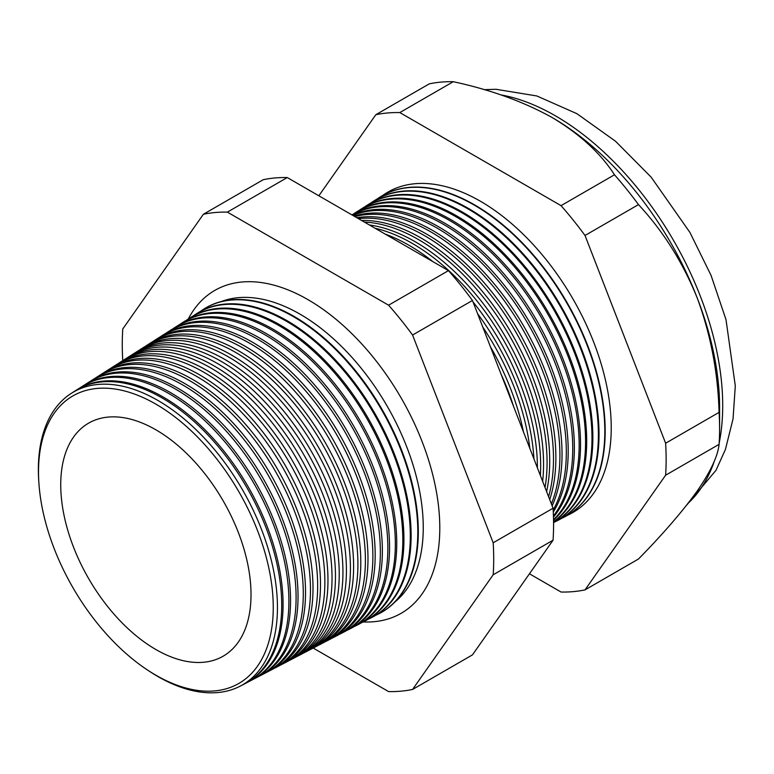 <?xml version="1.0" encoding="UTF-8"?>
<svg xmlns="http://www.w3.org/2000/svg" width="774" height="774" viewBox="0 0 774 774"><rect width="100%" height="100%" fill="white"/><g stroke="black" fill="none" stroke-linecap="round" stroke-linejoin="round"><path stroke-width="1.16" d="M394.924 601.988A174.247 100.601 -120 0 0 411.545 460.288A174.247 100.601 -120 0 0 300.041 314.167A174.247 100.601 -120 0 0 221.432 301.502M363.229 621.938A186.408 107.625 -120 0 0 410.21 606.951A186.408 107.625 -120 0 0 427.025 455.228A186.408 107.625 -120 0 0 307.984 299.654A186.408 107.625 -120 0 0 224.779 285.77A186.408 107.625 -120 0 0 188.305 318.965M38.845 482.289L38.7 480.064A169.061 97.611 60 0 1 71.314 393.337L75.33 390.783A169.264 97.727 60 0 1 162.027 397.913A169.264 97.727 60 0 1 273.164 548.979A169.264 97.727 60 0 1 244.545 683.868L240.327 686.074A169.061 97.611 60 0 1 157.906 676.544A169.061 97.611 60 0 1 148.918 670.961L147.05 669.723A165.984 95.831 -120 0 0 155.884 675.199A165.984 95.831 -120 0 0 273.251 607.435A165.984 95.831 -120 0 0 155.884 404.144A165.984 95.831 -120 0 0 38.845 482.289A165.984 95.831 -120 0 0 147.05 669.723M245.213 683.519A169.332 97.766 -120 0 0 245.88 683.171A169.332 97.766 -120 0 0 274.509 548.224A169.332 97.766 -120 0 0 163.333 397.11A169.332 97.766 -120 0 0 76.607 389.98A169.332 97.766 -120 0 0 75.968 390.386M76.607 389.98L82.102 386.478A169.612 97.921 60 0 1 168.974 393.627A169.612 97.921 60 0 1 280.333 544.993A169.612 97.921 60 0 1 251.656 680.162L245.88 683.171M252.469 679.727A169.69 97.969 -120 0 0 253.292 679.311A169.69 97.969 -120 0 0 281.978 544.083A169.69 97.969 -120 0 0 170.57 392.641A169.69 97.969 -120 0 0 83.65 385.491A169.69 97.969 -120 0 0 82.886 385.994M83.65 385.491L88.875 382.172A169.951 98.124 60 0 1 175.921 389.332A169.951 98.124 60 0 1 287.512 541.007A169.951 98.124 60 0 1 258.777 676.447L253.292 679.311M259.725 675.934A170.048 98.172 -120 0 0 260.693 675.45A170.048 98.172 -120 0 0 289.447 539.933A170.048 98.172 -120 0 0 177.797 388.18A170.048 98.172 -120 0 0 90.703 381.011A170.048 98.172 -120 0 0 89.794 381.601M90.703 381.011L95.647 377.867A170.29 98.317 60 0 1 182.867 385.046A170.29 98.317 60 0 1 294.681 537.021A170.29 98.317 60 0 1 265.888 672.741L260.693 675.45M266.991 672.151A170.406 98.385 -120 0 0 268.104 671.58A170.406 98.385 -120 0 0 296.916 535.782A170.406 98.385 -120 0 0 185.034 383.711A170.406 98.385 -120 0 0 97.756 376.532A170.406 98.385 -120 0 0 96.702 377.209M97.756 376.532L102.42 373.561A170.638 98.521 60 0 1 189.814 380.75A170.638 98.521 60 0 1 301.85 533.034A170.638 98.521 60 0 1 272.999 669.026L268.104 671.58M274.248 668.359A170.754 98.588 -120 0 0 275.505 667.72A170.754 98.588 -120 0 0 304.376 531.632A170.754 98.588 -120 0 0 192.262 379.241A170.754 98.588 -120 0 0 104.8 372.042A170.754 98.588 -120 0 0 103.619 372.816M104.8 372.042L109.192 369.256A170.977 98.714 60 0 1 196.76 376.464A170.977 98.714 60 0 1 309.019 529.058A170.977 98.714 60 0 1 280.111 665.311L275.505 667.72M281.504 664.566A171.112 98.791 -120 0 0 282.916 663.86A171.112 98.791 -120 0 0 311.845 527.491A171.112 98.791 -120 0 0 199.499 374.771A171.112 98.791 -120 0 0 111.853 367.563A171.112 98.791 -120 0 0 110.527 368.434M111.853 367.563L115.955 364.951A171.325 98.917 60 0 1 203.707 372.168A171.325 98.917 60 0 1 316.198 525.072A171.325 98.917 60 0 1 287.231 661.606L282.916 663.86M288.76 660.773A171.47 99.004 -120 0 0 290.318 659.99A171.47 99.004 -120 0 0 319.314 523.34A171.47 99.004 -120 0 0 206.726 370.311A171.47 99.004 -120 0 0 118.906 363.083A171.47 99.004 -120 0 0 117.445 364.041M118.906 363.083L122.727 360.645A171.664 99.111 60 0 1 210.654 367.882A171.664 99.111 60 0 1 323.368 521.086A171.664 99.111 60 0 1 294.343 657.89L290.318 659.99M296.016 656.981A171.828 99.207 -120 0 0 297.729 656.129A171.828 99.207 -120 0 0 326.783 519.19A171.828 99.207 -120 0 0 213.963 365.841A171.828 99.207 -120 0 0 125.949 358.604A171.828 99.207 -120 0 0 124.353 359.649M125.949 358.604L129.5 356.34A172.012 99.314 60 0 1 217.6 363.587A172.012 99.314 60 0 1 330.537 517.1A172.012 99.314 60 0 1 301.454 654.185L297.729 656.129M303.273 653.188A172.186 99.411 -120 0 0 305.13 652.259A172.186 99.411 -120 0 0 334.242 515.039A172.186 99.411 -120 0 0 221.19 361.371A172.186 99.411 -120 0 0 133.002 354.115A172.186 99.411 -120 0 0 131.27 355.266M133.002 354.115L136.272 352.035A172.35 99.507 60 0 1 224.547 359.3A172.35 99.507 60 0 1 337.706 513.114A172.35 99.507 60 0 1 308.574 650.47L305.13 652.259M310.529 649.396A172.544 99.623 -120 0 0 312.541 648.399A172.544 99.623 -120 0 0 341.711 510.888A172.544 99.623 -120 0 0 228.427 356.901A172.544 99.623 -120 0 0 140.046 349.635A172.544 99.623 -120 0 0 138.178 350.874M140.046 349.635L143.045 347.729A172.699 99.711 60 0 1 231.494 355.005A172.699 99.711 60 0 1 344.885 509.128A172.699 99.711 60 0 1 315.686 646.764L312.541 648.399M317.785 645.603A172.902 99.827 -120 0 0 319.943 644.539A172.902 99.827 -120 0 0 349.18 506.747A172.902 99.827 -120 0 0 235.654 352.441A172.902 99.827 -120 0 0 147.099 345.156A172.902 99.827 -120 0 0 145.096 346.491M147.099 345.156L149.808 343.424A173.037 99.904 60 0 1 238.44 350.719A173.037 99.904 60 0 1 352.054 505.151A173.037 99.904 60 0 1 322.797 643.049L319.943 644.539M325.041 641.81A173.26 100.03 -120 0 0 327.354 640.669A173.26 100.03 -120 0 0 356.65 502.597A173.26 100.03 -120 0 0 242.891 347.971A173.26 100.03 -120 0 0 154.152 340.666A173.26 100.03 -120 0 0 152.014 342.098M154.152 340.666L156.58 339.118A173.386 100.107 60 0 1 245.387 346.433A173.386 100.107 60 0 1 359.223 501.165A173.386 100.107 60 0 1 329.908 639.334L327.354 640.669M332.307 638.018A173.618 100.233 -120 0 0 334.755 636.809A173.618 100.233 -120 0 0 364.109 498.446A173.618 100.233 -120 0 0 250.118 343.501A173.618 100.233 -120 0 0 161.195 336.187A173.618 100.233 -120 0 0 158.922 337.716M161.195 336.187L163.353 334.813A173.724 100.301 60 0 1 252.334 342.137A173.724 100.301 60 0 1 366.402 497.179A173.724 100.301 60 0 1 337.029 635.628L334.755 636.809M339.563 634.225A173.976 100.446 -120 0 0 342.166 632.948A173.976 100.446 -120 0 0 371.578 494.296A173.976 100.446 -120 0 0 257.355 339.041A173.976 100.446 -120 0 0 168.248 331.707A173.976 100.446 -120 0 0 165.839 333.323M168.248 331.707L170.125 330.517A174.073 100.494 60 0 1 259.28 337.851A174.073 100.494 60 0 1 373.571 493.193A174.073 100.494 60 0 1 344.14 631.913L342.166 632.948M346.81 630.433A174.334 100.649 -120 0 0 349.567 629.078A174.334 100.649 -120 0 0 379.047 490.155A174.334 100.649 -120 0 0 264.582 334.571A174.334 100.649 -120 0 0 175.292 327.228A174.334 100.649 -120 0 0 172.747 328.94M175.292 327.228L176.898 326.212A174.411 100.697 60 0 1 266.227 333.555A174.411 100.697 60 0 1 380.74 489.207A174.411 100.697 60 0 1 351.251 628.207L349.567 629.078M354.066 626.63A174.692 100.852 -120 0 0 356.978 625.218A174.692 100.852 -120 0 0 386.516 486.004A174.692 100.852 -120 0 0 271.819 330.101A174.692 100.852 -120 0 0 182.345 322.739A174.692 100.852 -120 0 0 179.665 324.548M182.345 322.739L183.67 321.907A174.75 100.891 60 0 1 273.174 329.269A174.75 100.891 60 0 1 387.909 485.221A174.75 100.891 60 0 1 358.362 624.492L356.978 625.218M361.323 622.838A175.04 101.065 -120 0 0 364.38 621.358A175.04 101.065 -120 0 0 393.985 481.854A175.04 101.065 -120 0 0 279.046 325.631A175.04 101.065 -120 0 0 189.398 318.259A175.04 101.065 -120 0 0 186.582 320.165M189.398 318.259L190.433 317.601A175.098 101.094 60 0 1 280.12 324.974A175.098 101.094 60 0 1 395.088 481.244A175.098 101.094 60 0 1 365.483 620.787L364.38 621.358M368.579 619.045A175.398 101.268 -120 0 0 371.791 617.488A175.398 101.268 -120 0 0 401.445 477.703A175.398 101.268 -120 0 0 286.283 321.171A175.398 101.268 -120 0 0 196.441 313.78A175.398 101.268 -120 0 0 193.49 315.782M196.441 313.78L197.206 313.296A175.437 101.288 60 0 1 287.067 320.688A175.437 101.288 60 0 1 402.257 477.258A175.437 101.288 60 0 1 372.594 617.072L371.791 617.488M375.835 615.243A175.756 101.471 -120 0 0 379.202 613.627A175.756 101.471 -120 0 0 408.914 473.553A175.756 101.471 -120 0 0 293.52 316.701A175.756 101.471 -120 0 0 203.494 309.3A175.756 101.471 -120 0 0 200.408 311.4M203.736 309.145A175.785 101.491 60 0 1 203.978 308.99A175.785 101.491 60 0 1 294.014 316.392A175.785 101.491 60 0 1 409.427 473.272A175.785 101.491 60 0 1 379.705 613.356A175.785 101.491 60 0 1 379.454 613.492M501.088 374.248A180.874 104.432 60 0 1 513.704 406.785M523.466 431.94A181.01 104.509 -120 0 0 490.348 346.588M482.763 327.034A181.174 104.596 60 0 1 529.851 448.378M533.944 458.943A181.319 104.684 -120 0 0 477.606 313.731M385.317 234.164A181.464 104.771 60 0 1 409.078 245.319A181.464 104.771 60 0 1 432.85 261.602M473.04 301.966A181.464 104.771 60 0 1 537.398 467.835M540.378 475.517A181.619 104.858 -120 0 0 412.232 243.375A181.619 104.858 -120 0 0 375.1 228.262M369.382 224.963A181.764 104.935 60 0 1 415.038 241.643A181.764 104.935 60 0 1 542.642 481.37M545.031 487.533A181.929 105.032 -120 0 0 418.434 239.543A181.929 105.032 -120 0 0 364.39 222.09M361.545 220.445A182.054 105.109 60 0 1 420.988 237.966A182.054 105.109 60 0 1 546.618 491.596M548.592 496.705A182.238 105.216 -120 0 0 424.636 235.712A182.238 105.216 -120 0 0 358.41 218.636M356.862 217.736A182.345 105.283 60 0 1 426.938 234.29A182.345 105.283 60 0 1 549.704 499.569M551.369 503.845A182.538 105.39 -120 0 0 430.828 231.881A182.538 105.39 -120 0 0 354.85 216.575M354.037 216.11A182.645 105.448 60 0 1 432.898 230.613A182.645 105.448 60 0 1 552.143 505.848M553.168 510.018A182.848 105.564 -120 0 0 437.029 228.059A182.848 105.564 -120 0 0 352.867 215.433M352.509 215.23A182.935 105.622 60 0 1 438.848 226.937A182.935 105.622 60 0 1 553.275 512.03M553.429 515.948A183.148 105.748 -120 0 0 556.332 366.208A183.148 105.748 -120 0 0 443.231 224.228A183.148 105.748 -120 0 0 352.025 214.94M351.967 214.911A183.235 105.786 60 0 1 444.808 223.251A183.235 105.786 60 0 1 558.664 367.205A183.235 105.786 60 0 1 553.468 517.071M553.536 519.673A183.457 105.922 -120 0 0 565.339 369.846A183.457 105.922 -120 0 0 449.433 220.397A183.457 105.922 -120 0 0 355.469 212.666A183.457 105.922 -120 0 0 353.244 214.156M355.469 212.666L356.756 211.844A183.525 105.961 60 0 1 450.758 219.574A183.525 105.961 60 0 1 567.207 370.523A183.525 105.961 60 0 1 553.545 520.244M553.565 521.773A183.767 106.096 -120 0 0 573.911 372.787A183.767 106.096 -120 0 0 455.625 216.565A183.767 106.096 -120 0 0 361.506 208.825A183.767 106.096 -120 0 0 359.165 210.393M361.506 208.825L362.561 208.158A183.815 106.125 60 0 1 456.708 215.898A183.815 106.125 60 0 1 575.372 373.242A183.815 106.125 60 0 1 553.565 521.995M553.574 522.614A184.067 106.27 -120 0 0 582.154 375.206A184.067 106.27 -120 0 0 461.826 212.744A184.067 106.27 -120 0 0 367.553 204.984A184.067 106.27 -120 0 0 365.096 206.629M367.553 204.984L368.366 204.462A184.115 106.299 60 0 1 462.668 212.221A184.115 106.299 60 0 1 583.248 375.506A184.115 106.299 60 0 1 553.574 522.644M555.122 521.763A184.376 106.454 -120 0 0 557.909 520.399A184.376 106.454 -120 0 0 589.082 373.455A184.376 106.454 -120 0 0 468.028 208.912A184.376 106.454 -120 0 0 373.59 201.143A184.376 106.454 -120 0 0 371.017 202.875M373.881 200.959A184.405 106.464 60 0 1 374.171 200.776A184.405 106.464 60 0 1 468.618 208.545A184.405 106.464 60 0 1 589.701 373.116A184.405 106.464 60 0 1 558.518 520.08A184.405 106.464 60 0 1 558.218 520.234M561.344 518.503A184.686 106.628 -120 0 0 564.256 517.08A184.686 106.628 -120 0 0 595.487 369.904A184.686 106.628 -120 0 0 474.23 205.081A184.686 106.628 -120 0 0 379.637 197.302A184.686 106.628 -120 0 0 376.948 199.112M564.439 516.993A184.696 106.638 -120 0 0 564.614 516.897A184.696 106.638 -120 0 0 595.845 369.701A184.696 106.638 -120 0 0 474.578 204.868A184.696 106.638 -120 0 0 379.976 197.08A184.696 106.638 -120 0 0 379.802 197.196M567.565 515.252A184.986 106.802 -120 0 0 602.636 369.005A184.986 106.802 -120 0 0 480.422 201.25A184.986 106.802 -120 0 0 382.869 195.348M71.314 393.337A169.061 97.611 60 0 1 157.906 400.458A169.061 97.611 60 0 1 268.907 551.34A169.061 97.611 60 0 1 240.327 686.074M155.884 429.812A134.541 77.681 -120 0 0 87.994 423.513A134.541 77.681 -120 0 0 68.151 531.535A134.541 77.681 -120 0 0 155.884 649.531A134.541 77.681 -120 0 0 222.525 656.546A134.541 77.681 -120 0 0 243.945 548.94A134.541 77.681 -120 0 0 155.884 429.812M529.445 573.795L561.034 592.033A262.638 151.636 -120 0 0 585.018 589.885L638.473 559.021C662.95 534.099 682.513 511.45 697.181 491.064C710.629 471.511 717.924 455.934 719.075 444.353A262.638 151.636 -120 0 0 719.597 428.661L719.597 407.405A236.612 136.611 -120 0 0 697.181 297.864A236.612 136.611 -120 0 0 552.288 117.619A236.612 136.611 -120 0 0 552.288 117.609L552.288 117.609C523.698 101.733 490.697 89.755 453.274 81.705A262.638 151.636 -120 0 0 429.289 83.844L375.835 114.707L318.84 195.783M585.018 589.885L665.621 475.217L719.075 444.353M665.621 475.217A262.638 151.636 -120 0 0 665.621 443.231L585.018 235.48A262.638 151.636 -120 0 0 561.034 205.642L399.819 112.569L453.274 81.705M399.819 112.569A262.638 151.636 -120 0 0 375.835 114.707M561.034 205.642L614.488 174.779C600.576 153.204 579.842 134.154 552.288 117.609A236.612 136.611 -120 0 0 550.894 116.816M585.018 235.48L638.473 204.617A262.638 151.636 -120 0 0 614.488 174.779M665.621 443.231L719.075 412.368C718.02 372.7 710.716 334.532 697.181 297.864C682.736 262.212 663.163 231.126 638.473 204.617M719.597 428.661A262.638 151.636 -120 0 0 719.075 412.368M313.189 648.061L388.587 691.588A262.638 151.636 -120 0 0 412.571 689.45L493.183 574.772A262.638 151.636 -120 0 0 493.183 542.787L412.571 335.036A262.638 151.636 -120 0 0 388.587 305.198L227.372 212.124A262.638 151.636 -120 0 0 203.388 214.263L122.785 328.94A262.638 151.636 -120 0 0 122.766 360.626M203.388 214.263L263.266 179.694A262.638 151.636 60 0 1 287.26 177.556L448.465 270.629A262.638 151.636 60 0 1 472.459 300.467L553.062 508.218A262.638 151.636 60 0 1 553.062 540.204L472.459 654.872L412.571 689.45M493.183 574.772L553.062 540.204M493.183 542.787L553.062 508.218M412.571 335.036L472.459 300.467M388.587 305.198L448.465 270.629M227.372 212.124L287.26 177.556M688.105 503.284A236.612 136.611 -120 0 0 714.499 460.636M719.152 443.163A236.612 136.611 -120 0 0 555.403 115.819A236.612 136.611 -120 0 0 500.71 94.854M686.654 505.141L715.998 470.302L725.441 449.413L733.046 418.85L735.3 385.897L726.012 319.672L711.054 275.37L689.876 232.355L651.108 177.101L615.572 141.284L576.911 113.681L536.817 95.957L496.018 89.281L484.166 89.668M557.909 520.399L558.518 520.08M379.202 613.627L379.705 613.356M203.494 309.3L203.978 308.99M373.59 201.143L374.171 200.776"/></g></svg>
